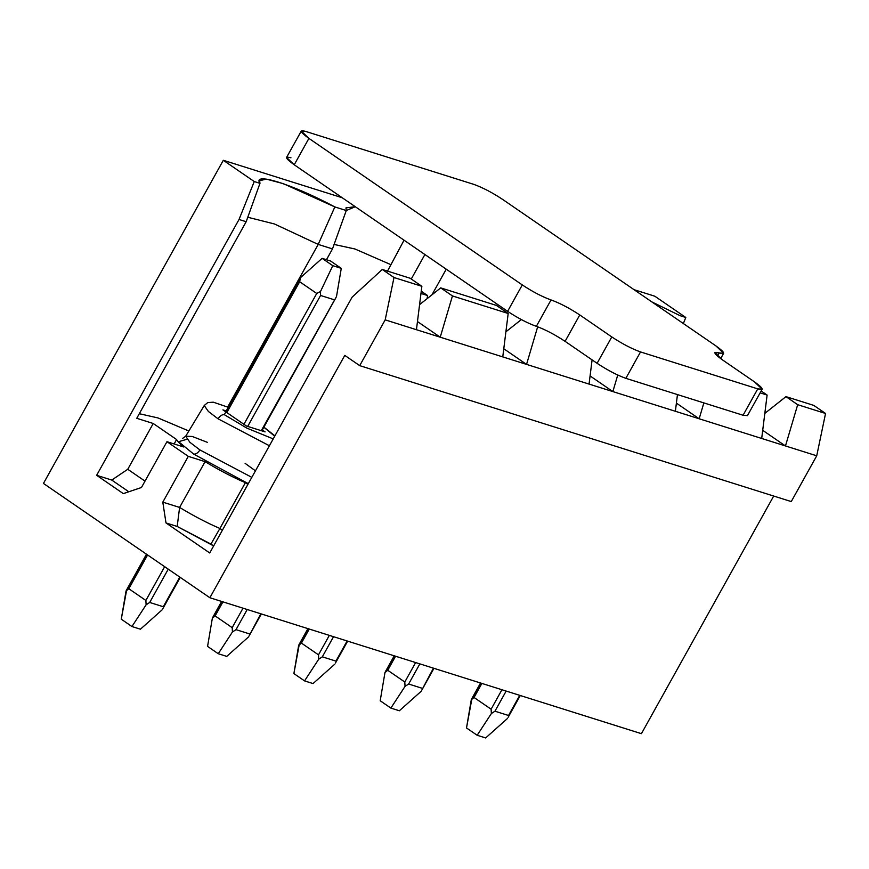 <?xml version="1.0" encoding="UTF-8"?>
<svg xmlns="http://www.w3.org/2000/svg" width="869" height="869" viewBox="0 0 869 869"><rect width="100%" height="100%" fill="white"/><g stroke="black" fill="none" stroke-linecap="round" stroke-linejoin="round"><path stroke-width="1.3" d="M316.74 293.472L299.675 281.741L226.852 412.579L299.675 281.741L316.74 293.472L320.509 291.506L320.574 295.471L247.698 426.407L320.574 295.471L334.163 299.751L320.574 295.471L320.509 291.506L332.784 265.675L341.278 268.358L330.6 261.026L322.106 258.354L332.784 265.675L320.509 291.506L316.74 293.472L243.928 424.3L316.74 293.472M147.6 554.965L128.808 588.737L145.873 600.457L164.665 566.697L145.873 600.457L128.808 588.737L126.038 591.007L126.722 589.66L121.269 619.195L126.038 591.007L128.808 588.737L147.6 554.965M140.43 629.199L131.936 626.527L121.269 619.195L131.936 626.527L140.43 629.199L162.123 609.842L140.43 629.199M128.373 587.802L146.904 554.498M226.168 412.102L300.424 277.711L322.106 258.354L330.6 261.026L341.278 268.358L336.499 296.546L341.278 268.358L332.784 265.675L322.106 258.354L300.424 277.711L299.675 281.741L300.424 277.711L299.718 278.851M149.707 602.456L163.296 606.736L179.807 577.092L163.296 606.736L149.707 602.456L146.122 604.802L131.936 626.527L146.122 604.802L145.873 600.457L146.122 604.802L149.707 602.456L168.249 569.152L149.707 602.456M261.287 430.687L336.499 296.546L261.287 430.687M214.686 614.991L222.127 601.609L212.351 618.196L207.572 646.384L218.249 653.716L232.436 631.991L236.02 629.645L249.609 633.925L236.02 629.645L247.22 609.506L236.02 629.645L232.436 631.991L218.249 653.716L226.744 656.388L248.425 637.031L226.744 656.388L218.249 653.716L207.572 646.384L212.351 618.196L215.121 615.915L222.942 601.859L215.121 615.915L232.186 627.646L243.016 608.181L232.186 627.646L215.121 615.915L212.351 618.196L213.035 616.849M420.976 293.461L427.581 295.547L421.259 291.202L427.581 295.547L427.048 298.719L427.581 295.547L420.976 293.461M249.262 635.652L260.819 613.796L249.012 636.097M232.436 631.991L232.186 627.646L232.436 631.991M309.255 629.047L301.424 643.103L318.499 654.835L329.329 635.369L318.499 654.835L301.424 643.103L298.654 645.385L299.338 644.038L293.885 673.573L298.654 645.385L301.424 643.103L309.255 629.047M313.046 683.577L304.552 680.894L293.885 673.573L304.552 680.894L313.046 683.577L334.739 664.22L313.046 683.577M300.989 642.18L308.441 628.787L299.338 644.048M322.323 656.834L335.923 661.113L347.122 640.974L335.923 661.113L322.323 656.834L318.749 659.18L304.552 680.894L318.749 659.18L318.499 654.835L318.749 659.18L322.323 656.834L333.533 636.695L322.323 656.834M387.302 669.358L394.754 655.976L384.967 672.573L380.198 700.762L390.865 708.083L405.052 686.369L408.636 684.022L422.225 688.302L408.636 684.022L419.846 663.883L408.636 684.022L405.052 686.369L390.865 708.083L399.36 710.766L421.052 691.398L399.36 710.766L390.865 708.083L380.198 700.762L384.967 672.573L387.737 670.292L395.558 656.236L387.737 670.292L404.802 682.013L415.632 662.558L404.802 682.013L387.737 670.292L384.967 672.573L385.651 671.226M421.878 690.019L433.435 668.163L421.628 690.464M405.052 686.369L404.802 682.013L405.052 686.369M481.871 683.425L474.039 697.481L491.115 709.202L501.945 689.747L491.115 709.202L474.039 697.481L471.28 699.751L471.965 698.415L466.501 727.95L471.28 699.751L474.039 697.481L481.871 683.425M485.662 737.944L477.168 735.272L466.501 727.95L477.168 735.272L485.662 737.944L507.355 718.587L485.662 737.944M473.605 696.547L481.057 683.164L471.954 698.426M494.95 711.2L508.539 715.491L519.749 695.352L508.539 715.491L494.95 711.2L491.365 713.547L477.168 735.272L491.365 713.547L491.115 709.202L491.365 713.547L494.95 711.2L506.149 691.072L494.95 711.2M641.42 733.675L209.874 597.742L43.45 483.436L209.874 597.742L344.776 355.388L359.712 365.643L385.184 319.868L416.447 329.709L421.867 286.303L410.135 278.243L382.273 269.466L394.005 277.526L421.867 286.303L394.005 277.526L385.184 319.868L394.005 277.526L382.273 269.466L410.135 278.243L421.867 286.303L416.447 329.709L385.184 319.868L359.712 365.643L791.257 501.576L816.73 455.801L825.55 413.47L813.818 405.41L785.956 396.633L797.688 404.693L825.55 413.47L797.688 404.693L785.467 445.949L816.73 455.801L791.257 501.576L359.712 365.643L344.776 355.388L209.874 597.742L641.42 733.675L773.692 496.047L641.42 733.675M760.125 392.864L767.11 395.058L761.179 390.985L767.11 395.058L760.125 392.864M764.818 413.394L785.956 396.633L813.818 405.41L825.55 413.47L816.73 455.801L761.689 438.465L767.11 395.058L761.689 438.465L699.165 418.771L785.467 445.949L797.688 404.693L785.956 396.633L764.818 413.394M703.857 402.901L699.165 418.771L675.376 411.276L677.462 394.591L675.376 411.276L612.851 391.582L699.165 418.771L703.857 402.901M188.855 431.002L158.039 417.956L139.312 413.709L158.039 417.956L188.855 431.002M136.748 418.304L153.237 423.496L176.592 439.54C177.417 441.278 179.796 443.766 183.75 446.992L166.957 441.702L188.291 456.355L205.084 461.656C219.249 470.227 232.686 477.233 245.384 482.686L247.893 484.402L245.384 482.686C232.686 477.233 219.249 470.227 205.084 461.656L179.611 507.431C193.765 516.001 207.202 523.019 219.9 528.461L245.384 482.686L219.9 528.461L222.41 530.188L219.9 528.461C207.202 523.019 193.765 516.001 179.611 507.431L205.084 461.656L188.291 456.355L166.957 441.702L141.473 487.487L123.311 493.625L96.644 475.3L239.029 219.477L254.248 181.545L223.311 160.287L43.45 483.436L223.311 160.287L254.248 181.545L259.972 183.348C251.999 171.53 292.755 184.358 334.837 206.931L318.206 244.417L332.479 248.914L346.275 210.526L334.837 206.931L346.275 210.526L355.291 206.713L345.96 207.887L346.275 210.526L332.479 248.914L318.206 244.417L227.689 407.04L318.206 244.417L274.419 223.963L247.774 217.25L274.419 223.963L318.206 244.417L334.837 206.931L283.272 183.641L266.305 179.112L259.646 180.698L259.972 183.348L254.248 181.545L239.029 219.477L96.644 475.3L111.764 480.068L127.754 469.282L153.237 423.496L136.748 418.304L246.166 221.725L239.029 219.477L246.166 221.725L136.748 418.304M193.646 454.074L178.59 441.702L186.889 439.279L178.59 441.702L193.646 454.074L248.295 483.675L193.646 454.074C195.807 454.389 197.904 453.021 199.935 449.946L251.814 477.353L199.935 449.946L189.92 442.321L185.684 436.249L189.92 442.321L199.935 449.946C197.904 453.021 195.807 454.389 193.646 454.074M654.857 296.231L685.793 317.478L683.36 323.55L685.793 317.478L654.857 296.231L634.022 289.67L654.857 296.231M617.75 375.05L612.851 391.582L589.063 384.087L592.093 359.885L589.063 384.087L526.549 364.393L612.851 391.582L617.75 375.05M505.888 331.828L521.335 319.586L505.888 331.828M537.672 326.787L526.549 364.393L502.76 356.898L508.18 313.492L496.438 305.432L440.713 287.878L452.445 295.938L508.18 313.492L452.445 295.938L440.235 337.205L502.76 356.898L416.447 329.709L440.235 337.205L452.445 295.938L440.713 287.878L496.438 305.432L508.18 313.492L502.76 356.898L526.549 364.393L537.672 326.787M419.575 304.639L440.713 287.878L419.575 304.639M352.119 297.155L382.273 269.466L352.119 297.155L209.722 552.977L165.99 522.932L162.807 502.141L188.291 456.355L162.807 502.141L179.611 507.431L162.807 502.141L165.99 522.932L209.722 552.977L352.119 297.155M326.462 259.722L332.479 248.914L326.462 259.722M651.902 301.934L680.069 315.675L685.793 317.478L680.069 315.675L651.902 301.934M342.245 197.752L223.311 160.287L342.245 197.752M269.401 445.754L218.065 418.825L208.343 411.417L204.237 405.53L208.343 411.417L218.065 418.825L269.401 445.754M224.354 414.698L246.818 428.102L273.224 438.899L246.818 428.102L224.354 414.698L228.189 407.355L224.354 414.698C222.182 414.383 220.085 415.762 218.065 418.825C220.085 415.762 222.182 414.383 224.354 414.698M274.713 436.227L263.839 427.2L274.713 436.227M265.088 431.893L246.405 426.006L222.931 409.886L226.212 410.918L222.931 409.886L246.405 426.006L265.088 431.893L262.297 429.97L265.088 431.893M228.232 407.279L213.318 402.184L207.724 402.597L204.237 405.53L185.684 436.249L192.223 436.466L207.343 442.332M245.112 463.351L255.443 470.846M176.592 439.54L174.126 443.961L176.592 439.54L153.237 423.496L127.754 469.282L145.014 481.133L127.754 469.282L111.764 480.068L96.644 475.3L123.311 493.625L141.473 487.487L166.957 441.702L183.75 446.992C179.796 443.766 177.417 441.278 176.592 439.54M128.797 491.767L111.764 480.068L128.797 491.767M213.644 545.938L177.189 526.462L165.99 522.932L177.189 526.462L179.611 507.431L177.189 526.462L210.939 544.081L219.9 528.461L210.939 544.081L213.644 545.938M417.468 321.563L440.235 337.205L417.468 321.563M246.166 221.725L259.972 183.348L246.166 221.725M390.941 264.687L354.954 248.99L334.087 244.439L354.954 248.99L390.941 264.687M503.781 348.751L526.549 364.393L503.781 348.751M590.084 375.94L612.851 391.582L590.084 375.94M676.397 403.129L699.165 418.771L676.397 403.129M762.7 430.318L785.467 445.949L762.7 430.318M744.842 412.069L743.071 415.252L625.843 378.33C617.142 375.212 607.561 370.205 597.101 363.318L565.089 341.343C554.628 334.456 545.048 329.46 536.347 326.331C527.646 323.214 518.065 318.217 507.605 311.33L294.233 164.784C285.39 158.408 284.304 156.083 290.974 157.8M301.271 131.056L305.66 131.415L473.866 184.391L305.66 131.415C298.99 129.687 300.077 132.012 308.919 138.388L301.271 131.056L286.574 157.441L294.233 164.784L507.605 311.33L522.291 284.934L308.919 138.388L294.233 164.784L308.919 138.388L522.291 284.934C532.751 291.821 542.332 296.829 551.033 299.946C559.734 303.064 569.314 308.071 579.775 314.947L565.089 341.343L597.101 363.318L611.787 336.933L579.775 314.947L611.787 336.933C622.247 343.82 631.828 348.817 640.529 351.934L625.843 378.33L743.071 415.252L757.757 388.867L640.529 351.934L757.757 388.867C764.427 390.583 763.34 388.258 754.498 381.882L722.497 359.907L754.498 381.882L762.156 389.225L757.757 388.867L743.071 415.252L747.459 415.61L762.156 389.225M502.608 199.403L715.98 345.949L502.608 199.403C492.147 192.516 482.567 187.519 473.866 184.391C482.567 187.519 492.147 192.516 502.608 199.403M722.497 359.907C713.655 353.531 712.569 351.206 719.239 352.923C725.897 354.65 724.811 352.325 715.98 345.949L723.627 353.292L719.239 352.923L717.468 356.105L719.239 352.923L714.839 352.564L722.497 359.907M387.498 271.117L404.042 240.202L387.498 271.117M424.898 254.53L411.265 279.025L424.898 254.53M431.958 294.819L446.231 269.184L431.958 294.819M497.437 304.356L496.731 305.638L497.437 304.356M640.529 351.934C631.828 348.817 622.247 343.82 611.787 336.933L597.101 363.318C607.561 370.205 617.142 375.212 625.843 378.33L640.529 351.934M579.775 314.947C569.314 308.071 559.734 303.064 551.033 299.946L536.347 326.331C545.048 329.46 554.628 334.456 565.089 341.343L579.775 314.947M551.033 299.946C542.332 296.829 532.751 291.821 522.291 284.934L507.605 311.33C518.065 318.217 527.646 323.214 536.347 326.331L551.033 299.946M299.696 278.895L225.723 411.797M146.47 554.194L126.744 589.627M335.792 297.926L261.808 430.861M180.241 577.396L162.851 608.658M221.606 601.446L213.057 616.805M261.341 613.959L249.153 635.847M307.919 628.624L299.36 643.994M347.643 641.137L335.467 663.025M394.233 655.813L385.673 671.183M433.957 668.326L421.769 690.214M480.535 683.001L471.986 698.372M520.27 695.515L508.083 717.403M274.919 435.847L263.883 427.124M185.684 436.249L182.425 438.541M723.627 353.292L720.662 358.615"/></g></svg>

